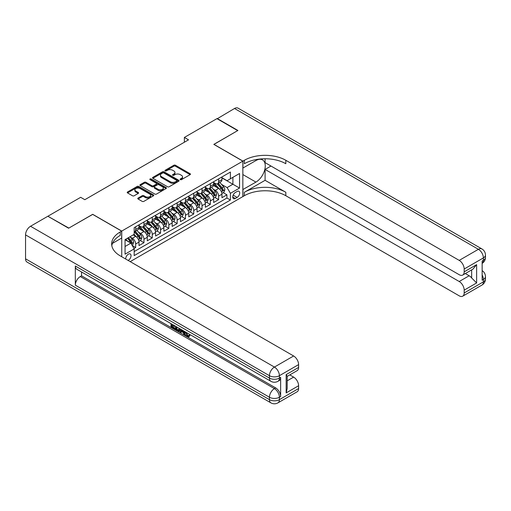 <?xml version="1.0" encoding="UTF-8"?>
<svg xmlns="http://www.w3.org/2000/svg" width="511" height="511" viewBox="0 0 511 511"><rect width="100%" height="100%" fill="white"/><g stroke="black" fill="none" stroke-linecap="round" stroke-linejoin="round"><path stroke-width="0.77" d="M180.332 179.648A0.805 0.466 0 0 0 181.469 179.648L190.124 174.653A1.15 0.664 0 0 0 190.456 174.181A1.15 0.664 0 0 0 190.124 173.714L175.465 165.251A1.15 0.664 0 0 0 173.836 165.251L165.181 170.246A0.805 0.466 0 0 0 164.944 170.578A0.805 0.466 0 0 0 165.181 170.904A0.805 0.466 0 0 0 166.324 170.904L167.442 170.259A3.686 2.127 0 0 1 172.654 170.259L173.874 170.961A3.686 2.127 0 0 1 174.954 172.469A3.686 2.127 0 0 1 173.874 173.97L172.756 174.615A0.805 0.466 0 0 0 172.52 174.947A0.805 0.466 0 0 0 172.756 175.279A0.805 0.466 0 0 0 173.893 175.279L175.018 174.628A3.686 2.127 0 0 1 180.23 174.628L181.45 175.337A3.686 2.127 0 0 1 182.529 176.838A3.686 2.127 0 0 1 181.45 178.345L180.332 178.991A0.805 0.466 0 0 0 180.096 179.316A0.805 0.466 0 0 0 180.332 179.648L180.332 178.991M128.114 260.425A3.756 2.165 120 0 0 128.376 260.291A3.756 2.165 120 0 0 130.829 256.982A3.756 2.165 120 0 0 130.254 253.973A3.756 2.165 120 0 0 128.376 254.159A3.756 2.165 120 0 0 125.732 259.051M138.091 198.064A1.15 0.664 0 0 0 137.753 198.536A1.15 0.664 0 0 0 138.091 199.003L142.199 201.379A1.15 0.664 0 0 0 143.827 201.379L153.441 195.834A1.15 0.664 0 0 0 153.773 195.362A1.15 0.664 0 0 0 153.441 194.889L138.781 186.432A1.15 0.664 0 0 0 137.152 186.432L127.546 191.976A1.15 0.664 0 0 0 127.207 192.449A1.15 0.664 0 0 0 127.546 192.915L132.509 195.783A1.15 0.664 0 0 0 134.138 195.783L138.251 193.414A1.15 0.664 0 0 0 138.59 192.941A1.15 0.664 0 0 0 138.251 192.468L135.785 191.05A3.079 1.776 0 0 1 134.885 189.792A3.079 1.776 0 0 1 136.788 188.15A3.079 1.776 0 0 1 140.142 188.533L149.793 194.103A3.079 1.776 0 0 1 150.694 195.362A3.079 1.776 0 0 1 148.797 197.003A3.079 1.776 0 0 1 145.437 196.62L143.827 195.694A1.15 0.664 0 0 0 142.199 195.694L138.091 198.064L138.091 199.003L142.199 196.652L142.199 195.694M92.702 214.409L68.851 228.078L48.117 216.396M92.702 214.313L121.739 231.074L242.853 161.15L242.853 196.588L130.203 261.632M48.117 216.108L80.674 197.31L84.82 199.705L188.521 139.835L184.369 137.44L216.932 118.641L237.672 130.612L213.822 144.383L242.853 161.15M167.525 186.758A1.15 0.664 0 0 0 169.154 186.758L178.761 181.213A1.15 0.664 0 0 0 179.099 180.741A1.15 0.664 0 0 0 178.761 180.274L164.108 171.811A1.15 0.664 0 0 0 162.479 171.811L152.866 177.355A1.15 0.664 0 0 0 152.534 177.828A1.15 0.664 0 0 0 152.866 178.294L167.525 186.758M150.381 179.821A0.805 0.466 0 0 1 151.199 179.936L151.199 178.978L166.101 187.582A1.15 0.664 0 0 1 166.439 188.054A1.15 0.664 0 0 1 166.101 188.521L156.494 194.071A1.15 0.664 0 0 1 154.865 194.071L140.206 185.608L144.319 183.251L144.319 182.293L140.206 184.669A1.15 0.664 0 0 0 139.867 185.135A1.15 0.664 0 0 0 140.206 185.608L140.206 184.669M144.319 183.251A1.15 0.664 0 0 1 145.948 183.251L145.948 182.293A1.15 0.664 0 0 0 144.319 182.293M145.948 182.293L151.888 185.723A1.15 0.664 0 0 0 153.517 185.723L156.245 184.152A1.15 0.664 0 0 0 156.583 183.679A1.15 0.664 0 0 0 156.245 183.213L150.062 179.636A0.805 0.466 0 0 1 149.825 179.31A0.805 0.466 0 0 1 150.317 178.876A0.805 0.466 0 0 1 151.199 178.978M133.952 248.493L135.677 247.503L132.234 245.516M130.273 237.053L132.355 238.26A4.695 2.708 60 0 1 135.677 244.003L138.992 242.093L138.992 245.587L143.968 242.712L140.199 240.534M138.57 232.269L140.653 233.47A4.695 2.708 60 0 1 143.968 239.218L147.289 237.302L147.289 240.796L152.265 237.922L148.49 235.743M146.868 227.478L148.95 228.679A4.695 2.708 60 0 1 152.265 234.428L155.587 232.511L155.587 236.005L160.563 233.131L156.788 230.953M155.159 222.687L157.241 223.888A4.695 2.708 60 0 1 160.563 229.637L163.878 227.721L163.878 231.215L168.86 228.347L165.085 226.162M163.456 217.897L165.538 219.098A4.695 2.708 60 0 1 168.86 224.846L172.175 222.93L172.175 226.43L177.151 223.556L173.376 221.378M171.753 213.106L173.836 214.313A4.695 2.708 60 0 1 177.151 220.056L180.472 218.14L180.472 221.64L185.448 218.765L181.673 216.587M180.051 208.316L182.133 209.523A4.695 2.708 60 0 1 185.448 215.272L188.77 213.355L188.77 216.849L193.746 213.975L189.971 211.797M188.342 203.531L190.424 204.732A4.695 2.708 60 0 1 193.746 210.481L197.061 208.565L197.061 212.059L202.043 209.184L198.268 207.006M196.639 198.741L198.722 199.942A4.695 2.708 60 0 1 202.043 205.69L205.358 203.774L205.358 207.268L210.334 204.394L206.559 202.215M204.937 193.95L207.019 195.151A4.695 2.708 60 0 1 210.334 200.9L213.655 198.983L213.655 202.484L218.631 199.609L218.631 196.109A4.695 2.708 -120 0 0 215.316 190.36L213.234 189.159M214.856 197.425L218.631 199.609M138.992 242.093A4.695 2.708 -120 0 0 135.677 236.344L133.186 234.907M147.289 237.302A4.695 2.708 -120 0 0 143.968 231.553L138.839 228.589M155.587 232.511A4.695 2.708 -120 0 0 152.265 226.763L147.136 223.799M163.878 227.721A4.695 2.708 -120 0 0 160.563 221.972L155.433 219.015M172.175 222.93A4.695 2.708 -120 0 0 168.86 217.181L163.724 214.224M180.472 218.14A4.695 2.708 -120 0 0 177.151 212.397L172.022 209.433M188.77 213.355A4.695 2.708 -120 0 0 185.448 207.607L180.319 204.643M197.061 208.565A4.695 2.708 -120 0 0 193.746 202.816L188.616 199.852M205.358 203.774A4.695 2.708 -120 0 0 202.043 198.025L196.907 195.061M213.655 198.983A4.695 2.708 -120 0 0 210.334 193.235L205.205 190.277M237.13 191.465L235.309 192.519A3.634 2.101 120 0 0 232.933 195.726A3.634 2.101 120 0 0 233.489 198.638A3.634 2.101 120 0 0 235.309 198.46L237.13 197.406A3.634 2.101 120 0 0 239.506 194.199A3.634 2.101 120 0 0 238.95 191.286A3.634 2.101 120 0 0 237.13 191.465M121.739 256.746L121.739 231.074M125.054 246.494L130.861 243.14L134.182 248.889L134.182 255.596L230.41 200.037L230.41 193.33L227.095 187.588L221.525 184.369M134.182 248.889L125.054 254.159L125.054 239.602L134.182 234.332L134.182 227.625L230.41 172.066L230.41 178.773L239.538 173.504L239.538 188.067L230.41 193.33M138.992 225.613L140.653 226.571A4.695 2.708 60 0 0 142.997 226.801L146.318 224.891A4.695 2.708 -120 0 0 147.289 222.739L147.289 220.056M147.289 220.822L148.95 221.78A4.695 2.708 60 0 0 151.294 222.017L154.616 220.1A4.695 2.708 -120 0 0 155.587 217.948L155.587 215.265M155.587 216.032L157.241 216.99A4.695 2.708 60 0 0 159.592 217.226L162.907 215.31A4.695 2.708 -120 0 0 163.878 213.164L163.878 210.481M163.878 211.247L165.538 212.206A4.695 2.708 60 0 0 167.889 212.435L171.204 210.519A4.695 2.708 -120 0 0 172.175 208.373L172.175 205.69M172.175 206.457L173.836 207.415A4.695 2.708 60 0 0 176.18 207.645L179.502 205.729A4.695 2.708 -120 0 0 180.472 203.582L180.472 200.9M180.472 201.666L182.133 202.624A4.695 2.708 60 0 0 184.477 202.854L187.793 200.938A4.695 2.708 -120 0 0 188.77 198.792L188.77 196.109M188.77 196.876L190.424 197.834A4.695 2.708 60 0 0 192.775 198.07L196.09 196.154A4.695 2.708 -120 0 0 197.061 194.001L197.061 191.318M197.061 192.085L198.722 193.043A4.695 2.708 60 0 0 201.066 193.279L204.387 191.363A4.695 2.708 -120 0 0 205.358 189.211L205.358 186.534M205.358 187.301L207.019 188.259A4.695 2.708 60 0 0 209.363 188.489L212.685 186.572A4.695 2.708 -120 0 0 213.655 184.426L213.655 181.744M134.182 251.572L226.929 198.025L226.929 194.819L221.953 197.693L221.953 194.193A4.695 2.708 -120 0 0 218.631 188.45L213.502 185.487M213.655 182.51L215.316 183.468A4.695 2.708 -120 0 0 217.66 183.698A4.695 2.708 -120 0 0 218.631 181.552L218.631 178.869M217.66 183.698L220.976 181.782A4.695 2.708 -120 0 0 221.953 179.636L221.953 176.953M135.677 226.763L135.677 229.445A4.695 2.708 60 0 1 134.706 231.592A4.695 2.708 60 0 1 134.182 231.783M134.706 231.592L138.021 229.675A4.695 2.708 -120 0 0 138.992 227.529L138.992 224.846M143.968 221.972L143.968 224.655A4.695 2.708 60 0 1 142.997 226.801M152.265 217.181L152.265 219.864A4.695 2.708 60 0 1 151.294 222.017M160.563 212.397L160.563 215.08A4.695 2.708 60 0 1 159.592 217.226M168.86 207.607L168.86 210.289A4.695 2.708 60 0 1 167.889 212.435M177.151 202.816L177.151 205.499A4.695 2.708 60 0 1 176.18 207.645M185.448 198.025L185.448 200.708A4.695 2.708 60 0 1 184.477 202.854M193.746 193.235L193.746 195.917A4.695 2.708 60 0 1 192.775 198.07M202.043 188.45L202.043 191.127A4.695 2.708 60 0 1 201.066 193.279M210.334 183.66L210.334 186.343A4.695 2.708 60 0 1 209.363 188.489M210.334 200.9L210.334 204.394M202.043 205.69L202.043 209.184M193.746 210.481L193.746 213.975M185.448 215.272L185.448 218.765M177.151 220.056L177.151 223.556M168.86 224.846L168.86 228.347M160.563 229.637L160.563 233.131M152.265 234.428L152.265 237.922M143.968 239.218L143.968 242.712M135.677 244.003L135.677 247.503M130.861 243.14L125.054 239.793M227.095 187.588L232.901 184.235L232.901 177.336L239.538 173.504M221.953 177.911L239.538 188.067M221.953 177.719L227.095 180.69L230.41 178.773M184.369 137.44L184.369 142.23M223.154 192.641L226.929 194.819M226.929 198.025L230.41 200.037M180.651 179.763L181.45 179.304A3.686 2.127 0 0 0 182.529 177.796L182.529 176.838M174.954 172.469L174.954 173.427A3.686 2.127 0 0 1 173.874 174.928L173.076 175.388M190.105 174.66L175.465 166.209A1.15 0.664 0 0 0 173.836 166.209L165.507 171.019M178.761 180.274L178.761 181.213L164.108 172.769A1.15 0.664 0 0 0 162.479 172.769L152.885 178.307M176.723 181.073A0.805 0.466 0 0 0 176.959 180.741A0.805 0.466 0 0 0 176.723 180.415L163.859 172.986A0.805 0.466 0 0 0 162.722 172.986L161.54 173.663A3.686 2.127 0 0 0 160.46 175.171A3.686 2.127 0 0 0 161.54 176.672L170.335 181.75A3.686 2.127 0 0 0 175.548 181.75L176.723 181.073L176.723 182.031A0.805 0.466 0 0 0 176.959 181.699L176.959 180.741M160.46 175.171L160.46 176.129A3.686 2.127 0 0 0 161.54 177.63L161.54 176.672M176.723 182.031L175.548 182.708A3.686 2.127 0 0 1 170.335 182.708L161.54 177.63M145.948 183.251L151.888 186.681A1.15 0.664 0 0 0 153.517 186.681L156.245 185.11A1.15 0.664 0 0 0 156.583 184.637L156.583 183.679M151.199 179.936L166.081 188.533M158.059 189.287A3.079 1.776 0 0 0 161.419 189.67A3.079 1.776 0 0 0 163.316 188.029A3.079 1.776 0 0 0 162.415 186.77L159.017 184.81A1.15 0.664 0 0 0 157.388 184.81L154.661 186.381A1.15 0.664 0 0 0 154.322 186.854A1.15 0.664 0 0 0 154.661 187.326L158.059 189.287L158.059 190.245A3.079 1.776 0 0 0 161.419 190.629A3.079 1.776 0 0 0 163.316 188.987L163.316 188.029M154.322 186.854L154.322 187.812A1.15 0.664 0 0 0 154.661 188.278L154.661 187.326M158.059 190.245L154.661 188.278M150.694 195.362L150.694 196.32A3.079 1.776 0 0 1 148.797 197.961A3.079 1.776 0 0 1 145.437 197.578L143.827 196.652A1.15 0.664 0 0 0 142.199 196.652M134.885 189.792L134.885 190.75A3.079 1.776 0 0 0 135.785 192.008L135.785 191.05M138.238 193.42L135.785 192.008M153.441 194.889L153.441 195.834L138.781 187.39A1.15 0.664 0 0 0 137.152 187.39L127.558 192.928M221.883 193.375L224.022 192.136L224.853 189.741A3.111 1.795 -120 0 0 223.646 186.822L219.851 182.433M219.091 188.751L214.601 183.545A8.974 5.18 -120 0 0 213.655 182.561M216.626 187.288L214.115 184.382A7.448 4.299 -120 0 0 213.655 183.877M217.239 183.871L221.071 188.304A3.111 1.795 60 0 1 222.176 190.45C222.649 191.076 222.981 190.884 223.173 189.875A3.111 1.795 -120 0 0 222.068 187.729L218.274 183.34M217.462 183.794L221.582 188.565A1.584 0.913 60 0 1 221.978 189.185L223.173 189.875M222.176 190.45L222.406 190.814M217.181 118.782L234.517 108.485L478.411 249.298A7.039 4.062 120 0 1 481.93 248.946A7.039 7.039 0 0 1 485.45 255.046A7.039 4.062 180 0 1 483.387 257.921L464.186 269.003A7.039 4.062 -120 0 0 459.204 260.386L478.411 249.298A7.039 4.062 60 0 1 483.387 257.921L483.387 260.316L482.141 261.032L482.141 280.188L483.387 279.472L483.387 281.868A7.039 4.062 60 0 1 481.93 285.087L462.723 296.176A7.039 4.062 -120 0 0 464.186 292.956L483.387 281.868A7.039 4.062 0 0 0 485.45 278.993A7.039 7.039 0 0 1 481.93 285.087M217.181 118.495L237.922 130.471L213.905 144.434M242.853 189.549L255.922 182.101A13.197 7.62 120 0 0 264.545 170.47A13.197 7.62 120 0 0 262.52 159.892A13.197 7.62 120 0 0 255.922 160.55L242.936 168.042L242.936 161.099L244.347 160.288A29.331 16.933 180 0 1 285.828 160.288L459.204 260.386M242.936 189.6L242.936 196.543L244.347 195.726A29.331 16.933 180 0 1 285.828 195.726L459.204 295.831A7.039 4.062 -120 0 0 462.723 296.176M265.088 180.306L244.347 192.277A29.331 16.933 180 0 1 285.828 192.277L265.088 180.306L265.088 169.435L270.977 166.03M265.088 158.774L265.088 162.632L459.204 274.707A7.039 4.062 -120 0 0 462.723 275.052A7.039 4.062 -120 0 0 464.186 271.833L476.629 264.647L476.629 282.941L471.653 277.965L471.653 269.904M476.629 282.941L464.186 290.127L464.186 292.956M464.186 290.127A7.039 4.062 -120 0 0 459.204 281.51L469.162 275.761A7.039 4.062 60 0 1 471.653 277.965M265.088 169.435L459.204 281.51M234.517 108.485A7.039 4.062 -60 0 1 238.037 108.14L481.93 248.946M213.905 144.338L242.936 161.099M464.186 269.003L464.186 271.833M465.336 273.551L469.162 275.761M244.347 160.288L244.347 163.731A29.331 16.933 180 0 1 285.828 163.731L285.828 160.288M462.723 275.052L472.905 269.176L476.629 264.647M186.298 332.431L187.837 335.65L188.412 335.855M185.697 332.118L187.173 336.034L188.137 336.155L189.23 335.018L189.932 335.612L188.687 336.921L187.237 336.736C185.71 335.695 184.937 334.258 184.931 332.412L184.982 331.703M181.641 331.658L180.651 332.859L179.91 332.431L181.162 329.499M184.324 331.326L185.314 334.788L184.65 335.165L183.909 334.737L183.34 332.642L181.22 331.415L180.651 332.859M172.386 325.43L172.386 326.657L175.318 328.349L175.318 329.014L174.653 329.397L171.019 327.296L171.019 323.642M174.998 325.941L174.334 326.561L171.722 325.047L171.722 327.04L172.386 326.657M75.321 266.014L269.444 378.089A7.039 4.062 120 0 0 270.9 381.308L76.784 269.233A7.039 4.062 -60 0 1 75.321 266.014L75.321 285.17A7.039 4.062 -60 0 1 80.304 276.547L81.543 275.831L275.665 387.906A7.039 4.062 60 0 1 280.641 396.523L280.641 377.367A7.039 4.062 60 0 1 279.185 380.593L277.939 381.308A7.039 4.062 -120 0 0 279.396 378.089L280.641 377.367M81.543 275.831L81.543 271.986M179.642 328.624L179.7 329.403L180.345 329.027L179.674 330.917L179.01 331.3L175.612 329.946L175.612 326.293M68.602 228.225L92.619 214.358L121.656 231.119L120.245 231.937A29.331 16.933 -0 0 0 111.654 243.907A29.331 16.933 -0 0 0 120.245 255.883L293.627 355.982A7.039 4.062 60 0 1 298.603 364.605L279.396 375.694L279.396 378.089A7.039 4.062 -0 0 1 269.444 378.089L269.444 375.694L25.55 234.881A7.039 4.062 -60 0 1 30.526 226.258L47.868 216.249L68.602 228.225M121.656 231.119L121.656 238.069L112.484 243.364M286.16 374.614L287.188 376.173L287.188 388.481L286.16 392.908L286.16 374.614L298.603 367.428L298.603 364.605M298.603 367.428A7.039 4.062 60 0 1 297.147 370.654L287.188 376.396M25.55 258.828L269.444 399.64A7.039 4.062 120 0 0 270.9 402.86L27.006 262.054A7.039 4.062 -60 0 1 25.55 258.828L25.55 234.881M289.794 374.895L293.627 377.105A7.039 4.062 60 0 1 298.603 385.728L286.16 392.908M280.641 396.523L279.396 397.245L279.396 399.64L298.603 388.552L298.603 385.728M298.603 388.552A7.039 4.062 60 0 1 297.147 391.771L277.939 402.86A7.039 4.062 -120 0 0 279.396 399.64A7.039 4.062 -0 0 1 269.444 399.64L269.444 397.245L75.321 285.17M120.245 231.937L120.245 235.386A29.331 16.933 -0 0 0 111.807 245.631M171.722 327.04L174.653 328.733L175.318 328.349M174.653 328.733L174.653 329.397M171.722 324.044L174.628 325.724M174.334 325.897L174.334 326.561M179.7 329.403L179.01 331.3M176.314 326.701L176.314 329.691L177.343 330.285L178.518 330.553L178.946 328.215M176.978 327.085L176.978 329.308L179.182 330.17M176.314 329.691L176.978 329.308M177.343 330.285L178.007 329.902M183.398 330.789L184.65 335.165M181.82 329.882L181.431 330.879L183.13 331.856L182.74 330.406M182.242 330.119L182.095 330.496L182.887 330.949M181.431 330.879L182.095 330.496M187.173 336.034L187.837 335.65M185.634 332.814L186.266 332.444M188.565 335.401L189.268 335.995L189.932 335.612M189.268 335.995L188.687 336.921M213.585 198.166L215.731 196.927L216.555 194.531A3.111 1.795 -120 0 0 215.348 191.612L211.554 187.224M210.8 193.541L206.303 188.335A8.974 5.18 -120 0 0 205.358 187.352M208.335 192.079L205.818 189.166A7.448 4.299 -120 0 0 205.358 188.668M208.942 188.655L212.774 193.094A3.111 1.795 60 0 1 213.885 195.24C214.352 195.86 214.684 195.668 214.882 194.665A3.111 1.795 -120 0 0 213.77 192.519L209.983 188.131M209.165 188.585L213.285 193.356A1.584 0.913 60 0 1 213.687 193.976L214.882 194.665M213.885 195.24L214.109 195.604M205.288 202.95L207.434 201.717L208.264 199.322A3.111 1.795 -120 0 0 207.051 196.403L203.263 192.015M202.503 198.332L198.006 193.126A8.974 5.18 -120 0 0 197.061 192.136M200.037 196.869L197.521 193.956A7.448 4.299 -120 0 0 197.061 193.458M200.644 193.445L204.477 197.885A3.111 1.795 60 0 1 205.588 200.025C206.054 200.651 206.387 200.459 206.585 199.45A3.111 1.795 -120 0 0 205.473 197.31L201.685 192.922M200.874 193.375L204.988 198.14A1.584 0.913 60 0 1 205.39 198.76L206.585 199.45M205.588 200.025L205.812 200.395M196.99 207.741L199.137 206.501L199.967 204.106A3.111 1.795 -120 0 0 198.753 201.187L194.966 196.799M194.206 203.116L189.709 197.917A8.974 5.18 -120 0 0 188.77 196.927M191.74 201.66L189.223 198.747A7.448 4.299 -120 0 0 188.77 198.249M192.353 198.236L196.186 202.675A3.111 1.795 60 0 1 197.291 204.815C197.757 205.441 198.089 205.25 198.287 204.24A3.111 1.795 -120 0 0 197.182 202.101L193.388 197.712M192.577 198.166L196.697 202.931A1.584 0.913 60 0 1 197.093 203.55L198.287 204.24M197.291 204.815L197.521 205.186M188.7 212.531L190.839 211.292L191.67 208.897A3.111 1.795 -120 0 0 190.462 205.978L186.668 201.59M185.908 207.907L181.418 202.707A8.974 5.18 -120 0 0 180.472 201.717M183.443 206.45L180.932 203.538A7.448 4.299 -120 0 0 180.472 203.039M184.056 203.027L187.888 207.466A3.111 1.795 60 0 1 189 209.606C189.466 210.232 189.798 210.04 189.99 209.031A3.111 1.795 -120 0 0 188.885 206.891L185.091 202.503M184.279 202.95L188.399 207.721A1.584 0.913 60 0 1 188.795 208.341L189.99 209.031M189 209.606L189.223 209.976M180.402 217.322L182.548 216.083L183.372 213.687A3.111 1.795 -120 0 0 182.165 210.768L178.371 206.38M177.617 212.697L173.12 207.492A8.974 5.18 -120 0 0 172.175 206.508M175.152 211.235L172.635 208.328A7.448 4.299 -120 0 0 172.175 207.824M175.758 207.817L179.591 212.257A3.111 1.795 60 0 1 180.702 214.396C181.169 215.022 181.501 214.831 181.699 213.822A3.111 1.795 -120 0 0 180.587 211.682L176.8 207.294M175.982 207.741L180.102 212.512A1.584 0.913 60 0 1 180.504 213.132L181.699 213.822M180.702 214.396L180.926 214.767M172.105 222.113L174.251 220.873L175.081 218.478A3.111 1.795 -120 0 0 173.868 215.559L170.08 211.171M169.32 217.488L164.823 212.282A8.974 5.18 -120 0 0 163.878 211.299M166.854 216.025L164.338 213.119A7.448 4.299 -120 0 0 163.878 212.614M167.461 212.602L171.3 217.041A3.111 1.795 60 0 1 172.405 219.187C172.871 219.807 173.203 219.621 173.401 218.612A3.111 1.795 -120 0 0 172.29 216.466L168.502 212.078M167.691 212.531L171.811 217.303A1.584 0.913 60 0 1 172.207 217.922L173.401 218.612M172.405 219.187L172.629 219.551M163.807 226.897L165.954 225.664L166.784 223.269A3.111 1.795 -120 0 0 165.57 220.35L161.783 215.961M161.022 222.279L156.526 217.073A8.974 5.18 -120 0 0 155.587 216.089M158.557 220.816L156.047 217.903A7.448 4.299 -120 0 0 155.587 217.405M159.17 217.392L163.003 221.831A3.111 1.795 60 0 1 164.108 223.971C164.574 224.597 164.906 224.406 165.104 223.396A3.111 1.795 -120 0 0 163.999 221.257L160.205 216.868M159.394 217.322L163.514 222.093A1.584 0.913 60 0 1 163.91 222.713L165.104 223.396M164.108 223.971L164.338 224.342M155.516 231.687L157.656 230.448L158.487 228.059A3.111 1.795 -120 0 0 157.279 225.14L153.485 220.746M152.725 227.069L148.235 221.863A8.974 5.18 -120 0 0 147.289 220.873M150.26 225.607L147.749 222.694A7.448 4.299 -120 0 0 147.289 222.196M150.873 222.183L154.705 226.622A3.111 1.795 60 0 1 155.817 228.762C156.283 229.388 156.615 229.196 156.807 228.187A3.111 1.795 -120 0 0 155.702 226.047L151.908 221.659M151.096 222.113L155.216 226.878A1.584 0.913 60 0 1 155.619 227.497L156.807 228.187M155.817 228.762L156.04 229.132M147.219 236.478L149.365 235.239L150.189 232.844A3.111 1.795 -120 0 0 148.982 229.924L145.194 225.536M144.434 231.853L139.937 226.654A8.974 5.18 -120 0 0 138.992 225.664M141.969 230.397L139.452 227.484A7.448 4.299 -120 0 0 138.992 226.986M142.575 226.973L146.408 231.413A3.111 1.795 60 0 1 147.519 233.553C147.986 234.179 148.318 233.987 148.516 232.978A3.111 1.795 -120 0 0 147.404 230.838L143.617 226.45M142.799 226.903L146.919 231.668A1.584 0.913 60 0 1 147.321 232.288L148.516 232.978M147.519 233.553L147.743 233.923M138.922 241.269L141.068 240.029L141.898 237.634A3.111 1.795 -120 0 0 140.685 234.715L136.897 230.327M136.137 236.644L134.15 234.351M133.671 235.188L133.345 234.811M134.278 231.764L138.117 236.203A3.111 1.795 60 0 1 139.222 238.343C139.688 238.969 140.02 238.778 140.218 237.768A3.111 1.795 -120 0 0 139.107 235.628L135.319 231.24M134.508 231.687L138.628 236.459A1.584 0.913 60 0 1 139.024 237.078L140.218 237.768M139.222 238.343L139.452 238.714M132.068 245.229L132.771 244.82L133.601 242.425A3.111 1.795 -120 0 0 132.387 239.506L130.005 236.74M127.776 241.358L125.853 239.135M125.374 239.972L125.054 239.608M127.431 238.228L129.82 240.988A3.111 1.795 60 0 1 130.925 243.134C131.397 243.76 131.723 243.568 131.921 242.559A3.111 1.795 -120 0 0 130.816 240.413L128.427 237.653M127.622 238.113L130.331 241.249A1.584 0.913 60 0 1 130.727 241.869L131.921 242.559M130.925 243.134L131.155 243.498M132.355 238.26L135.677 236.344M140.653 233.47L143.968 231.553M148.95 228.679L152.265 226.763M157.241 223.888L160.563 221.972M165.538 219.098L168.86 217.181M173.836 214.313L177.151 212.397M182.133 209.523L185.448 207.607M190.424 204.732L193.746 202.816M198.722 199.942L202.043 198.025M207.019 195.151L210.334 193.235M215.316 190.36L218.631 188.45M218.631 181.552L221.953 179.636M135.677 229.445L138.992 227.529M143.968 224.655L147.289 222.739M152.265 219.864L155.587 217.948M160.563 215.08L163.878 213.164M168.86 210.289L172.175 208.373M177.151 205.499L180.472 203.582M185.448 200.708L188.77 198.792M193.746 195.917L197.061 194.001M202.043 191.127L205.358 189.211M210.334 186.343L213.655 184.426M218.631 196.109L221.953 194.193M233.15 195.106L237.13 197.406M232.735 196.971L235.309 198.46M181.45 179.304L181.45 178.345M172.756 175.279L172.756 174.615M173.874 174.928L173.874 173.97M165.181 170.904L165.181 170.246M173.836 166.209L173.836 165.251M175.465 166.209L175.465 165.251M190.124 174.653L190.124 173.714M152.866 178.294L152.866 177.355M162.479 172.769L162.479 171.811M164.108 172.769L164.108 171.811M170.335 182.708L170.335 181.75M175.548 182.708L175.548 181.75M151.888 186.681L151.888 185.723M153.517 186.681L153.517 185.723M156.245 185.11L156.245 184.152M166.101 188.521L166.101 187.582M143.827 196.652L143.827 195.694M145.437 197.578L145.437 196.62M138.251 193.414L138.251 192.468M127.546 192.915L127.546 191.976M137.152 187.39L137.152 186.432M138.781 187.39L138.781 186.432M221.404 191.778L224.834 189.798M214.601 183.545L215.022 183.302M222.068 187.729L223.646 186.822M219.589 189.159L221.071 188.304M244.347 192.277L244.347 195.726M285.828 192.277L285.828 195.726M482.141 274.95A7.039 4.062 60 0 1 483.387 279.472A7.039 4.062 180 0 0 485.45 276.598A7.039 7.039 0 0 0 482.141 270.632M482.141 263.408A7.039 7.039 0 0 0 485.45 257.442A7.039 4.062 0 0 1 483.387 260.316A7.039 4.062 60 0 1 482.141 263.395M242.853 174.558L255.922 182.101M30.526 226.258L274.42 367.07L293.627 355.982M80.304 276.547L274.42 388.622L275.665 387.906M287.188 380.823L293.627 377.105M274.42 367.07A7.039 4.062 120 0 0 269.444 375.694A7.039 4.062 180 0 0 279.396 375.694A7.039 4.062 -120 0 0 274.42 367.07M274.42 388.622A7.039 4.062 120 0 0 269.444 397.245A7.039 4.062 180 0 0 279.396 397.245A7.039 4.062 -120 0 0 274.42 388.622M213.113 196.569L216.536 194.589M206.303 188.335L206.731 188.086M213.77 192.519L215.348 191.612M211.292 193.95L212.774 193.094M204.815 201.36L208.239 199.379M198.006 193.126L198.434 192.877M205.473 197.31L207.051 196.403M202.995 198.741L204.477 197.885M196.518 206.15L199.948 204.17M189.709 197.917L190.137 197.668M197.182 202.101L198.753 201.187M194.704 203.531L196.186 202.675M188.22 210.934L191.651 208.961M181.418 202.707L181.839 202.458M188.885 206.891L190.462 205.978M186.406 208.322L187.888 207.466M179.929 215.725L183.353 213.745M173.12 207.492L173.548 207.249M180.587 211.682L182.165 210.768M178.109 213.113L179.591 212.257M171.632 220.516L175.056 218.536M164.823 212.282L165.251 212.039M172.29 216.466L173.868 215.559M169.812 217.897L171.3 217.041M163.335 225.306L166.765 223.326M156.526 217.073L156.954 216.824M163.999 221.257L165.57 220.35M161.521 222.687L163.003 221.831M155.044 230.097L158.467 228.117M148.235 221.863L148.663 221.614M155.702 226.047L157.279 225.14M153.223 227.478L154.705 226.622M146.746 234.881L150.17 232.907M139.937 226.654L140.365 226.405M147.404 230.838L148.982 229.924M144.926 232.269L146.408 231.413M138.449 239.672L141.879 237.698M139.107 235.628L140.685 234.715M136.629 237.059L138.117 236.203M131.257 243.824L133.582 242.482M130.816 240.413L132.387 239.506M128.478 241.767L129.82 240.988M485.45 276.598L485.45 278.993M485.45 255.046L485.45 257.442M270.9 381.308A7.039 7.039 0 0 0 277.939 381.308M270.9 402.86A7.039 7.039 0 0 0 277.939 402.86"/></g></svg>
